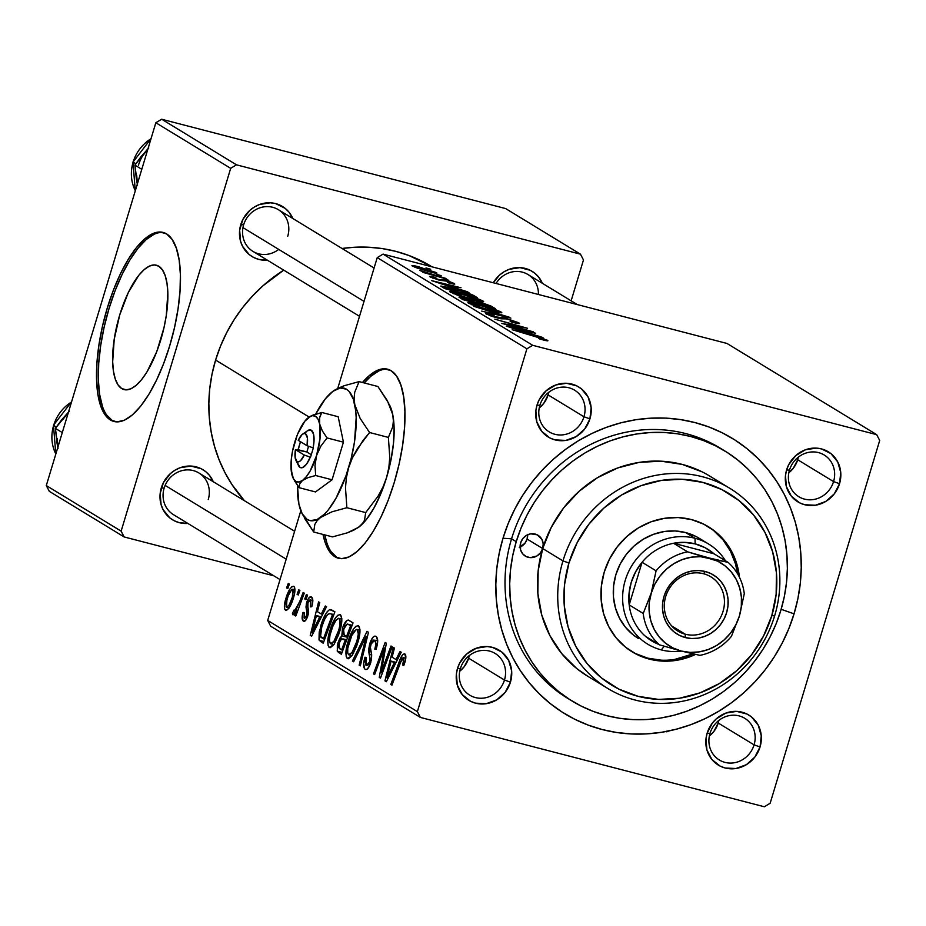 <?xml version="1.0" encoding="UTF-8"?>
<svg xmlns="http://www.w3.org/2000/svg" width="926" height="926" viewBox="0 0 926 926"><rect width="100%" height="100%" fill="white"/><g stroke="black" fill="none" stroke-linecap="round" stroke-linejoin="round"><path stroke-width="1.39" d="M121.769 388.607A64.264 23.138 104.6 0 1 118.759 318.231A64.264 23.138 104.6 0 1 156.413 265.195A64.264 23.138 104.6 0 1 158.74 266.19L162.386 269.802L165.175 275.635L167.016 283.449L167.826 292.952L166.286 315.523L163.983 327.723L156.772 351.602L147.049 371.801L141.69 379.521L136.284 385.239L131.029 388.735L126.133 389.881L121.769 388.607L118.123 384.996L115.322 379.174L113.481 371.349L112.671 361.846L114.222 339.275L119.732 314.898L128.367 292.431L138.807 275.277L144.224 269.559L149.48 266.063L154.376 264.929L158.74 266.19A64.264 23.138 104.6 0 1 161.737 336.566A64.264 23.138 104.6 0 1 124.096 389.603A64.264 23.138 104.6 0 1 121.769 388.607L126.607 389.869L121.769 388.607M163.914 232.669A97.67 35.165 -75.4 0 0 107.254 314.678A97.67 35.165 -75.4 0 0 112.162 420.427L110.402 419.976A97.67 35.165 104.6 0 1 105.83 313A97.67 35.165 104.6 0 1 163.045 232.403A97.67 35.165 104.6 0 1 166.576 233.908L172.12 239.406L176.368 248.261L179.169 260.148L180.396 274.594L180.014 291.053L178.047 308.89L174.551 327.422L169.666 345.942L163.589 363.721L156.552 380.1L148.808 394.418L140.683 406.155L132.464 414.848L124.478 420.161L117.023 421.886L110.402 419.976L104.858 414.478L100.61 405.623L97.809 393.735L96.582 379.29L96.952 362.83L98.932 344.993L102.427 326.461L107.312 307.941L113.389 290.162L120.426 273.783L128.17 259.465L136.296 247.728L144.514 239.035L152.501 233.722L159.955 231.998L166.576 233.908A97.67 35.165 104.6 0 1 171.148 340.884A97.67 35.165 104.6 0 1 113.933 421.48A97.67 35.165 104.6 0 1 110.402 419.976L112.162 420.427A97.67 35.165 -75.4 0 0 114.824 421.677M388.422 369.451A97.67 35.165 -75.4 0 0 364.242 382.959L370.794 376.28L378.78 370.967M362.471 382.496A97.67 35.165 104.6 0 1 387.554 369.185A97.67 35.165 104.6 0 1 394.175 482.724L388.098 500.515L381.061 516.882L373.317 531.211L365.191 542.937L356.973 551.63L348.986 556.943L341.532 558.679L334.911 556.757L329.367 551.259L325.119 542.404L323.012 534.429A97.67 35.165 104.6 0 0 338.441 558.262A97.67 35.165 104.6 0 0 394.175 482.724L399.06 464.215L402.555 445.684L404.535 427.835L404.905 411.375L403.678 396.93L400.877 385.054L396.629 376.188L391.085 370.701L384.464 368.78L377.009 370.504L369.034 375.817L362.471 382.496M504.473 680.031A24.423 22.652 121.4 0 0 489.449 651.047A24.423 22.652 121.4 0 0 460.384 668.584L457.525 668.387A29.308 27.178 -58.6 0 1 492.412 647.355A29.308 27.178 -58.6 0 1 510.446 682.126L504.473 680.031L468.625 658.189A24.423 22.652 121.4 0 0 469.262 655.562L468.625 658.189L504.473 680.031A24.423 22.652 -58.6 0 1 469.725 695.16A24.423 22.652 -58.6 0 1 460.384 668.584A24.423 22.652 -58.6 0 1 495.132 653.455A24.423 22.652 -58.6 0 1 504.473 680.031L510.446 682.126L511.661 670.933L508.652 660.388L501.904 652.101L492.412 647.355L487.088 646.545L476.3 648.235L466.669 654.034L459.678 663.074L457.525 668.387L456.391 673.966L457.305 685.055L462.282 694.65L470.558 701.295L475.559 703.17L486.324 703.667L496.741 699.848L505.214 692.289L510.446 682.126A29.308 27.178 -58.6 0 1 475.559 703.17A29.308 27.178 -58.6 0 1 457.525 668.387L460.384 668.584A24.423 22.652 121.4 0 0 475.408 697.567A24.423 22.652 121.4 0 0 504.473 680.031M583.97 416.758A24.423 22.652 121.4 0 0 568.934 387.774A24.423 22.652 121.4 0 0 539.87 405.31L537.011 405.113A29.308 27.178 -58.6 0 1 571.898 384.082A29.308 27.178 -58.6 0 1 589.931 418.853L583.97 416.758L548.111 394.916A24.423 22.652 121.4 0 0 548.748 392.288L548.111 394.916L583.97 416.758A24.423 22.652 -58.6 0 1 549.211 431.886A24.423 22.652 -58.6 0 1 539.87 405.31A24.423 22.652 -58.6 0 1 574.618 390.182A24.423 22.652 -58.6 0 1 583.97 416.758L589.931 418.853L591.147 407.66L588.149 397.115L581.389 388.827L576.898 385.957L566.573 383.271L555.785 384.961L546.155 390.76L539.163 399.8L537.011 405.113L535.876 410.693L536.791 421.781L541.768 431.377L550.044 438.021L555.044 439.896L565.821 440.406L576.227 436.574L584.7 429.016L589.931 418.853A29.308 27.178 -58.6 0 1 555.044 439.896A29.308 27.178 -58.6 0 1 537.011 405.113L539.87 405.31A24.423 22.652 121.4 0 0 554.894 434.294A24.423 22.652 121.4 0 0 583.97 416.758M833.562 481.601A24.423 22.652 121.4 0 0 818.538 452.606A24.423 22.652 121.4 0 0 789.473 470.142L786.614 469.945A29.308 27.178 -58.6 0 1 821.501 448.913A29.308 27.178 -58.6 0 1 839.535 483.696L833.562 481.601L797.703 459.747A24.423 22.652 121.4 0 0 798.351 457.12L797.703 459.747L833.562 481.601A24.423 22.652 -58.6 0 1 798.814 496.718A24.423 22.652 -58.6 0 1 789.473 470.142A24.423 22.652 -58.6 0 1 824.221 455.013A24.423 22.652 -58.6 0 1 833.562 481.601L839.535 483.696L840.75 472.491L837.741 461.947L830.992 453.659L821.501 448.913L816.176 448.103L805.388 449.793L795.758 455.604L788.767 464.632L786.614 469.945L785.48 475.524L786.394 486.613L791.371 496.209L799.647 502.853L804.648 504.728L815.412 505.237L825.83 501.417L834.303 493.847L839.535 483.696A29.308 27.178 -58.6 0 1 804.648 504.728A29.308 27.178 -58.6 0 1 786.614 469.945L789.473 470.142A24.423 22.652 121.4 0 0 804.497 499.126A24.423 22.652 121.4 0 0 833.562 481.601M754.077 744.863A24.423 22.652 121.4 0 0 739.052 715.879A24.423 22.652 121.4 0 0 709.987 733.415L707.128 733.218A29.308 27.178 -58.6 0 1 742.015 712.187A29.308 27.178 -58.6 0 1 760.049 746.958L754.077 744.863L718.217 723.021A24.423 22.652 121.4 0 0 718.865 720.393L718.217 723.021L754.077 744.863A24.423 22.652 -58.6 0 1 719.328 759.991A24.423 22.652 -58.6 0 1 709.987 733.415A24.423 22.652 -58.6 0 1 744.736 718.287A24.423 22.652 -58.6 0 1 754.077 744.863L760.049 746.958L761.265 735.765L758.255 725.22L751.495 716.932L747.016 714.062L736.691 711.376L725.891 713.066L716.273 718.877L712.372 723.056L707.128 733.218L705.994 738.798L706.908 749.886L711.886 759.482L720.162 766.126L725.162 768.001L735.927 768.511L746.344 764.691L754.806 757.121L760.049 746.958A29.308 27.178 -58.6 0 1 725.162 768.001A29.308 27.178 -58.6 0 1 707.128 733.218L709.987 733.415A24.423 22.652 121.4 0 0 725.012 762.399A24.423 22.652 121.4 0 0 754.077 744.863M538.423 294.48A24.423 22.652 121.4 0 0 522.31 272.128A24.423 22.652 121.4 0 0 496.035 283.46A24.423 22.652 -58.6 0 1 527.994 274.536A24.423 22.652 -58.6 0 1 538.423 294.48M493.303 282.754A29.308 27.178 -58.6 0 1 519 267.591A29.308 27.178 -58.6 0 1 542.381 283.298L538.55 276.955L534.753 273.182L530.274 270.299L519.949 267.626L509.15 269.316L504.091 271.746L499.531 275.115L493.303 282.754M208.246 499.554A24.423 22.652 121.4 0 0 193.221 470.57A24.423 22.652 121.4 0 0 164.145 488.095L161.298 487.909A29.308 27.178 -58.6 0 1 186.427 466.218A29.308 27.178 -58.6 0 1 213.293 481.74L209.461 475.385L205.665 471.623L201.185 468.741L190.86 466.067L180.061 467.757L175.002 470.188L170.442 473.556L163.451 482.596L160.163 493.477L161.078 504.566L163.092 509.647L169.852 517.935L174.331 520.806L179.331 522.681L187.885 523.445A29.308 27.178 -58.6 0 1 161.298 487.909L164.145 488.095A24.423 22.652 -58.6 0 1 198.905 472.978L294.607 531.281M287.731 236.28A24.423 22.652 121.4 0 0 272.707 207.297A24.423 22.652 121.4 0 0 243.642 224.833L240.783 224.636A29.308 27.178 -58.6 0 1 265.924 202.956A29.308 27.178 -58.6 0 1 292.778 218.467L288.958 212.112L285.162 208.35L275.67 203.593L270.346 202.794L259.558 204.484L254.5 206.915L249.927 210.283L242.936 219.323L239.649 230.204L240.563 241.292L242.577 246.374L249.337 254.662L253.817 257.532L258.817 259.407L267.371 260.171A29.308 27.178 -58.6 0 1 240.783 224.636L243.642 224.833A24.423 22.652 -58.6 0 1 278.39 209.704A24.423 22.652 -58.6 0 1 287.731 236.28M722.407 449.515A146.516 135.891 121.4 0 0 511.557 538.828L503.003 538.237A161.159 149.48 -58.6 0 1 694.882 422.545A161.159 149.48 -58.6 0 1 794.057 613.834L781.162 609.308L794.057 613.834L797.899 598.613L800.307 583.16L801.245 567.65L800.712 552.22L798.721 537.011L795.284 522.183L790.422 507.876L784.206 494.229L776.683 481.358L767.92 469.413L758 458.486L747.039 448.693L735.128 440.128L722.373 432.859L708.922 426.979L694.882 422.545L680.39 419.571L665.597 418.112L650.642 418.182L635.653 419.756L620.802 422.846L606.217 427.407L592.038 433.403L578.403 440.764L565.439 449.446L553.273 459.331L542.034 470.339L531.813 482.377L522.727 495.306L514.844 509.022L508.247 523.375L503.003 538.237L499.16 553.47L496.764 568.911L495.815 584.422L496.348 599.863L498.338 615.061L501.788 629.888L506.638 644.195L512.854 657.854L520.389 670.713L529.151 682.67L539.059 693.597L550.021 703.39L561.943 711.955L574.687 719.213L588.149 725.093L602.189 729.538L616.681 732.501L631.474 733.959L646.429 733.901L661.407 732.316L676.258 729.225L690.854 724.664L705.033 718.669L718.669 711.307L731.633 702.637L743.786 692.752L755.026 681.733L765.246 669.706L774.344 656.765L782.227 643.061L788.813 628.696L794.057 613.834A161.159 149.48 -58.6 0 1 602.189 729.538A161.159 149.48 -58.6 0 1 503.003 538.237L511.557 538.828A146.516 135.891 -58.6 0 1 720.081 448.068L724.757 450.916A146.516 135.891 -58.6 0 1 780.826 610.396A146.516 135.891 -58.6 0 1 572.303 701.156A146.516 135.891 -58.6 0 1 516.233 541.675L511.557 538.828A146.516 135.891 121.4 0 0 569.976 699.709M215.596 360.052A151.389 140.416 121.4 0 0 244.441 500.723L231.928 484.495L224.856 472.41L219.011 459.585L214.45 446.147L211.221 432.21L209.345 417.927L208.848 403.435L209.727 388.862L211.985 374.347L215.596 360.052L309.122 417.036L215.596 360.052L220.527 346.081L226.72 332.596L234.116 319.725L242.658 307.571L252.266 296.262L262.822 285.926L283.738 270.149A151.389 140.416 121.4 0 0 215.596 360.052M727.026 343.465L876.69 434.653L532.716 345.305L383.051 254.118L727.026 343.465L383.051 254.118L377.229 257.625L337.747 388.411L377.229 257.625L383.051 254.118L532.716 345.305L876.69 434.653L879.7 440.452L770.154 803.259L879.7 440.452L876.69 434.653L727.026 343.465M448.821 280.312L444.144 279.004L448.821 280.312M441.158 275.647L436.493 274.351L441.158 275.647M483.025 301.019L465.118 294.757L453.636 291.875L449.793 291.748L456.958 294.931L469.714 298.843L481.15 301.563L483.522 301.714L483.025 301.019L482.805 301.76L483.025 301.019C477.689 298.519 470.13 295.996 460.349 293.461C452.444 291.389 449.122 290.961 450.372 292.188L473.429 299.839C481.045 301.818 484.24 302.212 483.025 301.019L483.638 301.61M467.723 291.829L457.965 288.831L454.087 286.47L460.998 287.743L431.62 280.636L468.95 292.581L457.965 288.831L454.087 286.47L460.998 287.743L431.62 280.636L467.723 291.829M491.069 306.066L480.2 302.154L458.937 297.096L462.734 299.584L495.445 308.728L491.069 306.066L490.676 307.397L491.069 306.066L478.337 301.656L458.937 297.096L462.734 299.584L495.445 308.728L491.069 306.066M509.427 317.248L473.799 306.321L505.561 316.437L481.682 311.124L510.886 318.127L473.799 306.321L505.561 316.437L481.682 311.124L509.427 317.248M543.793 339.298L541.131 339.402L538.446 338.291L539.985 339.09L547.798 340.837L542.833 338.407L512.182 329.714L541.698 338.43L543.886 339.576L538.446 338.291L542.902 339.877C547.162 340.976 548.69 341.115 547.474 340.282L512.182 329.714L536.501 336.89L543.793 339.298L543.851 340.12M533.422 331.855L505.746 324.146L527.554 328.29L494.843 319.146L523.711 327.584L501.834 323.405L533.422 331.855L505.746 324.146L527.554 328.29L494.843 319.146L523.711 327.584L501.834 323.405L533.422 331.855M542.416 337.342L532.658 334.344L528.781 331.983L535.691 333.244L506.314 326.137L543.643 338.094L532.658 334.344L528.781 331.983L535.691 333.244L506.314 326.137L542.416 337.342M489.854 314.99L489.669 315.604L489.854 314.99C488.743 314.25 489.923 314.319 493.384 315.176L491.961 314.412C486.497 313.034 484.576 312.919 486.208 314.03L497.459 318.012L507.622 319.076L515.006 321.762L514.231 322.746L510.11 321.299L511.615 322.086C518.271 323.834 520.632 324.054 518.687 322.746L504.809 317.954L494.102 316.704L489.53 314.759L494.102 315.361L491.093 314.192L485.525 313.416L491.359 316.206L500.966 318.81L506.927 318.891L515.273 321.935L510.11 321.299L511.615 322.086L519.463 323.556L506.198 318.301L496.128 317.271L489.414 314.562L489.16 315.407M501.174 312.074L483.268 305.811L471.785 302.929L467.943 302.802L475.107 305.985L487.852 309.897L499.288 312.618L501.66 312.768L501.174 312.074L500.943 312.814L501.174 312.074C495.838 309.573 488.268 307.05 478.487 304.515C470.593 302.443 467.26 302.015 468.51 303.242L491.567 310.893C499.183 312.872 502.39 313.266 501.174 312.074L501.776 312.664M433.102 277.754L436.019 277.985L434.479 277.187C430.185 276.122 428.773 276.052 430.243 276.99L439.017 280.103L446.367 280.867L451.298 282.673L447.316 282.21L448.855 282.997L452.131 283.796L454.411 283.587L447.906 280.948L437.848 279.397L433.102 277.754L436.019 277.985L434.479 277.187L429.71 276.585L439.017 280.103L447.964 281.319L451.599 282.893L447.316 282.21L449.26 283.101C454.064 284.328 455.696 284.432 454.157 283.437L444.978 280.115L439.086 279.687L432.789 277.453L432.592 278.078M474.077 295.707L457.814 289.803L440.88 286.018L444.596 288.53L477.307 297.674L474.077 295.707L473.776 296.69L474.077 295.707L471.577 294.445L450.707 287.836L440.88 286.134L444.596 288.53L477.307 297.674L474.077 295.707M436.459 272.638L415.82 266.098L411.896 265.75L417.869 268.332L436.91 273.158L419.05 266.885C413.563 265.438 411.318 265.172 412.313 266.063L430.208 271.966C435.486 273.332 437.57 273.564 436.459 272.638L436.933 273.112M445.533 278.321L419.652 270.438L426.678 273.054L422.893 272.371L446.679 279.015L419.837 270.357L426.678 273.054L422.893 272.371L445.533 278.321M430.671 269.258L425.995 267.961L430.671 269.258M417.371 711.631L526.906 348.813L377.229 257.625L526.906 348.813L532.716 345.305L526.906 348.813L417.371 711.631L420.369 717.43L270.693 626.231L267.695 620.432L417.371 711.631L420.369 717.43L270.693 626.231L267.695 620.432L300.811 510.758L267.695 620.432L417.371 711.631M329.274 647.448L330.246 647.702L329.274 647.448L333.997 644.508L339.842 631C342.284 622.99 342.446 617.538 340.351 614.644C336.474 614.957 332.99 620.293 329.887 630.652L331.138 630.976L329.887 630.652L330.397 629.032L335.513 617.792L337.724 615.234L340.351 614.644L341.844 618.695L341.138 625.907L338.615 634.796L333.997 644.508L330.304 647.691L328.869 647.112L328.001 645.202L328.059 638.465L329.887 630.652C327.318 638.859 327.121 644.45 329.274 647.448L329.783 647.656M321.299 614.042L325.315 605.986L326.542 606.727L311.645 636.197L310.256 635.352L318.59 601.888L319.736 602.583L317.421 611.681L321.299 614.042L317.421 611.681L319.736 602.583L318.59 601.888L310.256 635.352L311.645 636.197L326.542 606.727L325.315 605.986L321.299 614.042L322.665 614.401L321.299 614.042M404.801 653.906C402.914 653.687 401.108 656.187 399.372 661.395L400.669 661.731L399.372 661.395L390.818 684.441L391.964 685.136L400.24 662.889L403.574 657.668L405.808 658.247L403.574 657.668L403.562 662.31L404.801 662.634L403.562 662.31L402.602 665.088L403.863 665.354L404.859 662.449C406.213 657.946 406.19 655.099 404.801 653.906L405.808 658.212L403.863 665.354L402.602 665.088L403.979 658.236L403.192 657.587L402.034 658.664L391.964 685.136L390.818 684.441L399.974 659.821L402.602 654.763L404.477 653.768M365.122 669.278L366.14 669.544L365.122 669.278C367.066 670.25 368.953 667.982 370.782 662.495L371.65 654.601L370.365 647.251L370.932 644.23L374.787 640.132L377.727 640.885L374.787 640.132L375.968 644.183L377.31 644.531L375.968 644.183L375.134 648.107L376.361 648.432L375.134 648.107L374.81 649.149L376.06 649.45C378.202 642.482 378.19 638.13 376.014 636.37C373.849 635.375 371.743 637.875 369.694 643.848L370.944 644.172L369.694 643.848L372.819 637.458L374.544 636.162L376.361 636.613L377.727 640.908L376.06 649.45L374.81 649.149L376.002 643.755L375.331 640.618L373.398 640.109L371.326 643.061L370.354 647.575L371.65 654.601L371.534 659.289L369.532 665.852L367.194 669.116L365.747 669.521L364.531 668.769L363.675 663.572L364.994 657.194L366.233 657.553L365.307 661.928L365.92 665.169L367.935 665.215L369.59 662.009L370.041 658.849L368.513 650.503L369.694 643.848L369.59 662.009L366.302 665.493L366.233 657.553L364.994 657.194L364.775 657.9C363.142 663.919 363.247 667.715 365.122 669.278L365.631 669.498M352.424 661.048L367.032 631.393L368.479 632.273L360.318 665.852L359.172 665.157L366.164 636.382L353.651 661.789L352.424 661.048L353.651 661.789L366.164 636.382L359.172 665.157L360.318 665.852L368.479 632.273L367.032 631.393L352.424 661.048L353.836 661.419L352.424 661.048M347.424 658.502L348.396 658.756L347.424 658.502L352.146 655.562L357.992 642.054C360.422 634.044 360.596 628.592 358.489 625.698C354.623 626.011 351.128 631.347 348.026 641.706L349.276 642.031L348.026 641.706L348.535 640.086L353.663 628.847L355.862 626.289L358.489 625.698L359.994 629.749L359.276 636.961L356.753 645.85L352.146 655.562L348.454 658.745L347.007 658.166L346.139 656.256L346.197 649.52L348.026 641.706C345.456 649.913 345.259 655.504 347.424 658.502L347.921 658.71M286.597 587.906L288.264 583.415L289.398 584.098L287.766 588.612L286.597 587.906L287.766 588.612L289.398 584.098L288.264 583.415L286.597 587.906L287.893 588.241L286.597 587.906M348.674 620.212C346.486 619.76 344.414 622.503 342.47 628.43L343.72 628.754L342.47 628.43L343.106 626.555L347.181 620.246L348.674 620.212L353.037 622.874L341.37 654.312L337.353 651.429L337.33 645.202L339.703 638.396L341.844 635.826L342.47 628.43L341.844 635.826L337.944 642.852L337.226 651.14L341.37 654.312L353.037 622.874L348.269 620.05M395.992 659.555L400.009 651.487L401.236 652.24L386.339 681.71L384.95 680.865L393.284 647.39L394.43 648.084L392.115 657.194L395.992 659.555L392.115 657.194L394.43 648.084L393.284 647.39L384.95 680.865L386.339 681.71L401.236 652.24L400.009 651.487L395.992 659.555L397.358 659.914L395.992 659.555M383.85 665.169L391.015 646.012L392.161 646.707L380.47 678.133L379.266 677.404L384.487 647.864L374.625 674.579L373.479 673.873L385.158 642.436L386.35 643.165L381.165 672.67L383.85 665.169L381.165 672.67L386.35 643.165L385.158 642.436L373.479 673.873L374.625 674.579L384.487 647.864L379.266 677.404L380.47 678.133L392.161 646.707L391.015 646.012L383.85 665.169L385.17 665.505L383.85 665.169M311.483 597.05C309.897 596.136 308.312 597.883 306.738 602.282L307.988 602.606L306.738 602.282L306.008 606.935L307.883 607.421L306.008 606.935L306.703 611.056L308.566 611.542L306.703 611.056L307.004 613.73L308.289 614.065L307.004 613.73L306.541 615.721L307.779 616.045L306.541 615.721L304.365 618.244L304.272 612.676L303.01 612.41C301.726 617.167 301.864 620.096 303.415 621.172L304.168 621.369L303.415 621.172C304.932 621.867 306.402 620.096 307.826 615.883L307.953 602.71L310.534 599.979L312.838 600.58L310.534 599.979L310.372 606.889L311.773 606.727C313.254 601.53 313.15 598.312 311.483 597.05L312.838 600.372L311.773 606.727L310.372 606.889L310.928 600.384L309.944 599.84L308.543 601.217L307.559 604.909L308.566 611.183L308.161 614.667L306.182 619.679L303.659 621.3L302.119 618.209L303.01 612.41L304.272 612.676L304.075 618.001L304.862 618.313L306.055 616.959L307.038 613.313L306.02 607.236L306.413 603.486L308.451 598.474L311.009 596.842M331.67 609.852L329.679 609.563L334.899 611.82L323.22 643.257L319.019 639.808L319.204 632.007L323.649 618.012L327.214 611.669L329.679 609.563C326.16 612.144 323.174 617.607 320.732 625.964L319.238 640.329L323.22 643.257L334.899 611.82L330.906 609.516M285.486 610.246L286.284 610.454L285.486 610.246C288.53 609.968 291.239 605.673 293.623 597.339C295.301 591.76 295.359 588.068 293.774 586.262C290.799 586.598 288.148 590.753 285.821 598.74L287.072 599.064L285.821 598.74L289.525 589.677L291.759 586.76L293.774 586.262L294.688 587.674L294.526 593.809L291.898 602.351L288.924 608.22L286.435 610.431L284.71 609.204L284.375 605.882L285.821 598.74C284.039 604.447 283.923 608.278 285.486 610.246L285.902 610.419M297.084 594.295L298.762 589.804L299.897 590.487L298.253 595.001L297.084 594.295L298.253 595.001L299.897 590.487L298.762 589.804L297.084 594.295L298.38 594.631L297.084 594.295M292.963 614.806L296.401 610.604L297.674 610.94L296.401 610.604L294.642 615.327L295.788 616.033L304.284 593.161L303.126 592.466L299.7 601.576L301.019 601.923L299.7 601.576L303.126 592.466L304.284 593.161L295.788 616.033L294.642 615.327L296.401 610.604L293.774 614.575L292.963 614.806L292.442 613.475L294.017 610.049L294.676 611.183L296.146 609.574L299.7 601.576L294.364 611.148L294.017 610.049L292.442 613.475L293.079 614.841M304.747 598.948L306.413 594.469L307.548 595.152L305.904 599.666L304.747 598.948L305.904 599.666L307.548 595.152L306.413 594.469L304.747 598.948L306.043 599.296L304.747 598.948M764.344 806.766L420.369 717.43L764.344 806.766L770.154 803.259L764.344 806.766M572.21 701.098L567.626 698.308A146.516 135.891 -58.6 0 1 511.557 538.828L516.233 541.675A146.516 135.891 -58.6 0 1 724.757 450.916M505.631 208.57L580.463 254.175L236.489 164.828L161.656 119.234L505.631 208.57L161.656 119.234L155.846 122.741L46.3 485.548L121.132 531.142L230.678 168.335L155.846 122.741L161.656 119.234L236.489 164.828L580.463 254.175L583.473 259.963L571.134 300.823L583.473 259.963L580.463 254.175L505.631 208.57M273.864 575.833L124.142 536.941L49.309 491.347L46.3 485.548L155.846 122.741L230.678 168.335L236.489 164.828L230.678 168.335L121.132 531.142L124.142 536.941L121.132 531.142L46.3 485.548L49.309 491.347L124.142 536.941L273.864 575.833M431.169 266.329L409.026 255.541L395.842 251.363L382.23 248.573L368.328 247.207L354.276 247.265L342.03 248.481A151.389 140.416 121.4 0 1 431.076 266.271L432.002 266.827M359.508 316.31L252.983 251.409A24.423 22.652 -58.6 0 1 243.642 224.833A24.423 22.652 121.4 0 0 251.86 250.68A24.423 22.652 121.4 0 0 278.726 249.395M280.022 579.583L173.498 514.682A24.423 22.652 -58.6 0 1 164.145 488.095M709.339 736.043A24.423 22.652 121.4 0 0 718.217 723.021L713.853 731.482L709.339 736.043M459.736 671.2A24.423 22.652 121.4 0 0 468.625 658.189L464.25 666.651L459.736 671.2M539.221 407.926A24.423 22.652 121.4 0 0 548.111 394.916L543.736 403.377L539.221 407.938M788.825 472.769A24.423 22.652 121.4 0 0 797.703 459.747L793.339 468.209L788.825 472.769M664.949 731.436L666.824 731.829M668.259 731.285L666.986 731.065M341.694 653.42L338.569 652.61L341.694 653.42M342.076 652.402L337.226 651.14L342.076 652.402M339.194 643.176L337.944 642.852L339.194 643.176M347.667 637.343L341.844 635.826L347.667 637.343M345.224 640.132L341.578 649.936L339.634 648.756L339.124 643.408L341.127 639.241L346.729 639.878L343.372 639.009L346.509 640.468L341.763 638.766L339.541 642.169L338.627 647.587L341.578 649.936L345.224 640.132M346.764 639.773L343.372 639.009M347.227 624.043L345.028 625.791L342.979 631.949L343.5 634.414L346.59 636.463L350.526 625.849L346.59 636.463L347.875 636.799L344.183 634.993L343.581 629.205L347.227 624.043L352.065 625.501L348.407 624.552L351.811 626.184L348.407 624.552M352.135 625.316L347.667 624.159M352.065 655.666L348.604 654.717L350.202 654.485L352.725 651.418L356.904 641.209L352.007 652.506L353.709 652.957L352.007 652.506L348.604 654.717C347.1 652.541 347.25 648.559 349.056 642.748C351.44 634.588 354.172 630.155 357.262 629.448L359.994 630.166L357.262 629.448C358.767 631.578 358.64 635.491 356.904 641.209L358.142 641.533L356.904 641.209L358.304 633.997L357.262 629.448M360.411 665.481L359.172 665.157L360.411 665.481M365.272 645.457L363.976 645.121L365.272 645.457M367.402 636.694L366.164 636.382L367.402 636.694M377.727 640.827L374.787 640.132M366.025 658.224L364.775 657.9L366.025 658.224M370.828 662.333L369.59 662.009L370.828 662.333M371.546 659.243L370.041 658.849L371.546 659.243M371.685 654.937L369.104 654.265L371.685 654.937M405.808 658.224L403.574 657.668M386.559 681.281L384.95 680.865L386.559 681.281M394.221 662.981L389.788 671.72L391.2 672.091L389.788 671.72L386.883 677.82L388.144 678.145L386.883 677.82L391.119 661.095L396.108 662.391L391.119 661.095L395.622 663.34L391.119 661.095L386.883 677.82L394.221 662.981M380.609 677.751L379.266 677.404L380.609 677.751M382.739 664.555L381.489 664.231L382.739 664.555M384.371 654.913L383.144 654.601L384.371 654.913M385.517 648.131L384.487 647.864L385.517 648.131M374.764 674.209L373.479 673.873L374.764 674.209M382.38 672.982L381.165 672.67L382.38 672.982M312.838 600.534L310.534 599.979M311.865 635.768L310.256 635.352L311.865 635.768M319.528 617.468L315.095 626.207L316.507 626.578L315.095 626.207L312.178 632.319L313.439 632.643L312.178 632.319L316.426 615.582L321.415 616.878L316.426 615.582L320.928 617.839L316.426 615.582L312.178 632.319L319.528 617.468M323.544 642.389L320.5 641.602L323.544 642.389M323.868 641.533L319.238 640.329L323.868 641.533M321.982 626.289L320.732 625.964L321.982 626.289M332.388 614.795L323.44 638.882L324.725 639.218L320.523 636.463L321.808 626.856C324.632 617.225 327.665 612.908 330.929 613.903L333.673 615.13L329.749 613.452L327.654 614.355L324.424 619.737L321.808 626.856L320.338 635.606L321.102 637.343L323.44 638.882L332.388 614.795M333.892 614.517L330.929 613.903M333.927 644.612L330.79 643.79L332.064 643.431L334.575 640.364L338.766 630.155L333.869 641.452L335.571 641.903L333.869 641.452L330.466 643.663C328.962 641.487 329.112 637.505 330.906 631.706C333.291 623.534 336.034 619.1 339.124 618.394L341.856 619.112L339.124 618.394C340.618 620.524 340.502 624.437 338.766 630.155L340.004 630.479L338.766 630.155L340.004 624.68L339.888 619.54L338.407 618.267L335.849 620.489L332.654 626.717L329.957 635.398L329.413 640.642L330.466 643.663M341.856 619.066L339.124 618.394M286.771 607.41L289.248 604.805L292.385 597.015C290.695 603.058 288.704 606.484 286.423 607.317L286.956 599.446C288.646 593.578 290.614 590.175 292.871 589.214L294.943 589.758L292.871 589.214L292.385 597.015L293.623 597.339L292.385 597.015L293.415 590.302L292.871 589.214L291.736 589.561L288.206 595.835L286.065 602.988L286.088 606.912L289.074 608M289.062 608.023L286.423 607.317M294.943 589.735L292.871 589.214M294.341 613.973L292.442 613.475L294.341 613.973M294.549 611.206L295.892 611.554M295.88 611.554L294.364 611.148M528.364 333.372L528.781 331.983L528.364 333.372L510.55 327.538L525.331 331.138L528.329 333.36M519.509 323.51L518.687 322.746M515.006 321.762L514.37 322.306M485.525 313.393L486.208 314.03M499.38 318.486L499.716 317.375L499.38 318.486M467.896 302.64L468.51 303.242M472.156 304.203L474.54 304.006L484.321 306.506L497.875 311.518L484.275 308.508L472.156 304.203C471.334 303.358 473.718 303.659 479.286 305.117L497.482 311.09C498.327 311.935 496.023 311.657 490.583 310.233L477.781 306.888L472.156 304.203L471.971 304.828L471.739 303.797L471.496 304.642M497.482 311.09L497.644 312.317M475.605 302.802L465.303 300.302L463.463 298.762L463.185 299.711L462.734 298.207L470.639 300.221L475.501 303.149L465.408 299.955L463.463 298.762L467.561 299.225L475.605 302.802M490.479 306.957L479.321 304.226L477.029 302.408L476.693 303.485L476.369 301.737L478.869 302.189L490.479 306.957L479.425 303.867L477.029 302.408C475.501 301.587 476.288 301.563 479.379 302.327L485.907 304.423L490.479 306.957M463.463 298.762L462.734 298.23L462.387 299.376M451.298 282.673L451.437 283.645M429.641 276.423L430.243 276.99M439.943 280.335L440.151 279.629L439.943 280.335M441.112 280.59L441.47 279.397L441.112 280.59M453.96 284.108L454.157 283.437L453.96 284.108M454.793 284.016L454.157 283.437M453.671 287.859L454.087 286.47L453.671 287.859M453.728 287.511L435.845 282.025L450.638 285.625L453.624 287.847L435.845 282.025L450.638 285.625L453.728 287.511M471.322 295.29L471.577 294.445L471.322 295.29M472.329 295.903L447.165 289.248L445.614 287.893L445.36 288.75L444.7 287.153L444.341 288.38L444.7 287.153L451.645 288.484C460.662 290.799 467.074 292.975 470.871 295.012L472.225 296.251L445.614 287.893L444.769 287.106L447.108 287.384L459.863 290.787L472.329 295.903M449.758 291.597L450.372 292.188M454.018 293.148L456.391 292.952L466.183 295.452L479.737 300.464L466.125 297.454L454.018 293.148C453.196 292.303 455.569 292.604 461.136 294.063L479.344 300.036C480.177 300.881 477.885 300.603 472.445 299.179L459.632 295.834L454.018 293.148L453.821 293.774L453.601 292.755L453.346 293.588M479.344 300.036L479.494 301.263M415.161 266.815L423.819 268.575L433.877 272.151L419.374 268.459L415.161 266.815L420.173 267.579L433.634 271.908L428.622 271.549L415.022 267.301L414.929 266.595L414.755 267.197M359.994 630.12L356.279 629.391L351.799 635.479L347.759 648.293L347.713 653.085L348.604 654.717M517.761 329.725L510.55 327.538L525.331 331.138L528.422 333.024L517.761 329.725M477.029 302.408L476.3 301.841L475.86 303.253M433.634 271.908L433.681 272.8M326.878 542.867L324.771 534.892A97.67 35.165 -75.4 0 0 339.333 558.459M331.138 551.722L336.67 557.221M154.272 234.185L146.285 239.498L138.067 248.18L129.929 259.917L122.197 274.246L115.148 290.614L109.071 308.404L104.187 326.913L100.691 345.444L98.723 363.293L98.341 379.753L99.58 394.198L102.369 406.074M106.617 414.941L112.162 420.427M587.964 676.385L576.886 668.653L561.712 653.582L549.859 635.537L541.803 615.2L537.856 593.358L538.156 570.856L542.694 548.551A12.212 11.32 -58.6 0 1 525.32 556.109A12.212 11.32 -58.6 0 1 520.644 542.821L522.831 538.585L526.362 535.436L530.691 533.839L537.265 534.834L541.953 539.488L543.203 543.875L542.694 548.551L562.962 560.901A117.208 108.712 -58.6 0 1 729.781 488.291A117.208 108.712 -58.6 0 1 774.634 615.883A117.208 108.712 -58.6 0 1 607.815 688.481A117.208 108.712 -58.6 0 1 562.962 560.901A117.208 108.712 121.4 0 0 635.097 700.021A117.208 108.712 121.4 0 0 774.634 615.883L771.786 615.686A112.324 104.187 -58.6 0 1 638.06 696.317A112.324 104.187 -58.6 0 1 568.934 562.996L562.962 560.901L542.694 548.551L540.506 552.776L536.987 555.936L530.378 557.649L526.072 556.526L522.623 553.76L520.551 549.766L520.644 542.821A12.212 11.32 -58.6 0 1 538.018 535.263A12.212 11.32 -58.6 0 1 542.694 548.551L527.102 539.048A12.212 11.32 121.4 0 0 527.635 534.765M713.576 530.505L723.067 539.916L730.475 551.202L735.51 563.911L737.571 573.796A73.258 67.945 121.4 0 0 707.695 526.304M604.215 572.152A73.258 67.945 -58.6 0 1 708.471 526.778A73.258 67.945 -58.6 0 1 739.411 577.187L737.061 564.86L732.026 552.151L724.63 540.865L715.138 531.455L703.922 524.255L691.421 519.567L678.121 517.553L664.509 518.305L651.128 521.778L638.477 527.855L627.064 536.293L617.306 546.768L609.597 558.876L604.215 572.152L601.368 586.1L601.182 600.164L603.659 613.811L608.695 626.52L616.091 637.806L625.582 647.228L636.799 654.416L649.3 659.104L662.599 661.118L676.212 660.377L689.592 656.893L695.495 654.439A73.258 67.945 -58.6 0 1 632.25 651.892A73.258 67.945 -58.6 0 1 604.215 572.152M729.781 488.291L709.513 475.941A117.208 108.712 121.4 0 0 542.694 548.551A117.208 108.712 121.4 0 0 587.547 676.13L607.815 688.481M638.315 638.431A58.604 54.356 -58.6 0 1 615.883 574.641A58.604 54.356 -58.6 0 1 699.292 538.342L708.645 544.037A58.604 54.356 -58.6 0 1 725.475 560.774A58.604 54.356 121.4 0 0 695.009 538.272A58.604 54.356 121.4 0 0 625.235 580.336A58.604 54.356 121.4 0 0 661.303 649.902L664.208 646.267L661.303 649.902A58.604 54.356 -58.6 0 1 647.668 644.137A58.604 54.356 -58.6 0 1 628.025 572.881A58.604 54.356 -58.6 0 1 695.009 538.272L685.657 532.566L695.658 536.328M780.826 610.396L784.322 596.564L786.51 582.523L787.366 568.414L786.88 554.385L785.074 540.564L781.938 527.079L777.527 514.08L771.867 501.66L765.026 489.97L757.063 479.101L748.058 469.169L738.08 460.268L727.257 452.478L715.659 445.881L703.424 440.533L690.669 436.493L677.496 433.796L664.046 432.477L650.446 432.523L636.833 433.97L623.325 436.771L610.06 440.915L597.166 446.367L584.781 453.069L572.997 460.951L561.943 469.945L551.722 479.957L542.428 490.884L534.163 502.644L526.998 515.111L521.002 528.167L516.233 541.675L512.738 555.519L510.562 569.559L509.705 583.658L510.18 597.687L511.997 611.519L515.122 624.992L519.532 638.002L525.192 650.411L532.033 662.113L539.997 672.97L549.014 682.902L558.98 691.815L569.814 699.593L581.401 706.202L593.635 711.538L606.403 715.578L619.575 718.275L633.025 719.606L646.626 719.548L660.238 718.113L673.746 715.3L686.999 711.156L699.894 705.705L712.291 699.014L724.074 691.132L735.128 682.138L745.349 672.126L754.632 661.187L762.908 649.427L770.073 636.961L776.069 623.916L780.826 610.396M520.111 547.104A12.212 11.32 121.4 0 0 527.102 539.048L542.694 548.551L551.306 527.299L563.645 507.923L579.259 491.162L597.525 477.666L617.758 467.943L639.172 462.375L660.944 461.183L682.242 464.401L702.232 471.913M771.786 615.686L776.138 594.307L776.428 572.731L772.643 551.803L764.922 532.323L753.567 515.018L739.017 500.584L721.829 489.553L702.66 482.353L682.254 479.274L661.384 480.42L640.861 485.745L621.485 495.063L603.972 507.992L589.017 524.058L577.187 542.624L568.934 562.996L564.582 584.364L564.293 605.94L568.078 626.867L575.798 646.36L587.153 663.653L601.703 678.098L618.892 689.129L638.06 696.317L658.467 699.408L679.337 698.262L699.859 692.926L719.236 683.62L736.749 670.679L751.704 654.613L763.533 636.046L771.786 615.686L774.634 615.883A117.208 108.712 121.4 0 0 702.51 476.751A117.208 108.712 121.4 0 0 562.962 560.901L568.934 562.996A112.324 104.187 -58.6 0 1 702.66 482.353A112.324 104.187 -58.6 0 1 771.786 615.686M635.236 653.467L647.737 658.154L661.048 660.169M674.649 659.428L693.042 653.895A73.258 67.945 121.4 0 1 631.474 651.418M638.512 638.558L632.979 634.692L625.386 627.157L619.471 618.14L615.443 607.965L613.463 597.05L613.614 585.799L615.883 574.641L620.188 564.015L626.358 554.327L634.16 545.946L643.304 539.198L653.409 534.337L664.116 531.559L675.008 530.957L685.657 532.566L695.009 538.272A58.604 54.356 -58.6 0 1 708.645 544.037M519.289 547.44L524.926 543.284L527.102 539.048L527.612 534.383M286.192 559.154L165.129 485.398L286.192 559.154M55.826 454.006A39.066 36.241 -58.6 0 1 53.639 425.393L53.639 425.393A39.066 36.241 121.4 0 0 55.826 454.006M56.312 427.025L53.639 425.393L56.312 427.025M57.215 438.565L58.037 448.45L56.995 443.045L55.398 428.379L62.297 432.581L55.398 428.379L61.648 419.814L69.276 411.237L63.037 419.293M71.522 402A39.066 36.241 121.4 0 0 53.639 425.393A39.066 36.241 -58.6 0 1 71.522 402M58.037 448.45L55.398 428.379L69.276 411.237M242.959 227.611L364.022 301.367L242.959 227.611M136.701 175.292L137.523 185.188L136.481 179.771L134.883 165.106L141.782 169.308L134.883 165.106L141.134 156.54L148.762 147.963L142.523 156.019M147.975 148.773A39.077 36.241 121.4 0 0 138.414 165.349M133.124 162.119A39.066 36.241 -58.6 0 1 151.019 138.726A39.066 36.241 121.4 0 0 133.124 162.119L135.798 163.752L133.124 162.119A39.066 36.241 121.4 0 0 135.312 190.733A39.066 36.241 -58.6 0 1 133.124 162.119L133.124 162.119M133.182 161.911L151.088 138.483M137.523 185.188L134.883 165.106L148.762 147.963M685.24 634.206A31.739 29.447 121.4 0 0 723.032 611.415A31.739 29.447 121.4 0 0 703.494 573.726L705.276 571.516A34.679 32.155 -58.6 0 1 726.621 612.665A34.679 32.155 -58.6 0 1 685.333 637.563L685.24 634.206L671.686 625.941L685.24 634.206A31.739 29.447 -58.6 0 1 677.855 631.069A31.739 29.447 -58.6 0 1 667.218 592.478A31.739 29.447 -58.6 0 1 703.494 573.726A31.739 29.447 -58.6 0 1 710.89 576.852A31.739 29.447 -58.6 0 1 721.528 615.454A31.739 29.447 -58.6 0 1 685.24 634.206L685.333 637.563L679.418 635.34L674.116 631.937L669.625 627.481L666.118 622.133L663.734 616.126L662.565 609.655L662.657 603L664 596.402L666.546 590.117L670.192 584.387L674.811 579.421L680.216 575.428L686.201 572.557L692.532 570.914L698.98 570.555L705.276 571.516L711.191 573.726L716.504 577.141L720.995 581.597L724.491 586.934L726.875 592.953L728.044 599.411L727.963 606.067L726.621 612.665L724.074 618.95L720.416 624.691L715.798 629.645L710.392 633.639L704.408 636.509L698.077 638.164L691.629 638.512L685.333 637.563A34.679 32.155 -58.6 0 1 664 596.402A34.679 32.155 -58.6 0 1 705.276 571.516L703.494 573.726A31.739 29.447 121.4 0 0 665.701 596.518A31.739 29.447 121.4 0 0 685.24 634.206M642.054 562.267A53.72 49.83 -58.6 0 1 673.549 543.273A53.72 49.83 -58.6 0 1 695.16 543.875L695.009 538.272L695.16 543.875L684.464 542.358L673.549 543.273L713.969 553.771L705.149 547.729L695.16 543.875A53.72 49.83 -58.6 0 1 713.969 553.771L727.998 562.325L709.351 558.019L687.578 551.827L673.549 543.273L713.969 553.771L727.998 562.325A53.72 49.83 -58.6 0 1 744.284 593.728A53.72 49.83 121.4 0 0 727.998 562.325L700.473 556.676L691.409 557.174L682.485 559.501L674.059 563.54L666.442 569.166L659.937 576.157L654.798 584.225L643.211 613.452L629.182 604.898A53.72 49.83 -58.6 0 1 642.054 562.267L635.618 571.817L631.208 582.431L629.032 593.635L629.182 604.898L642.054 562.267L656.083 570.821L649.311 602.375L649.184 611.75L650.839 620.848L654.196 629.321L659.127 636.845L665.458 643.13L672.924 647.922L681.258 651.047L699.917 655.353A53.72 49.83 121.4 0 0 731.413 636.359L739.399 615.987L744.284 593.728L739.399 615.987L741.298 606.692L741.425 597.316L739.77 588.218L736.425 579.745L731.482 572.222L725.162 565.948L717.685 561.144L687.578 551.827L673.549 543.273A53.72 49.83 121.4 0 0 642.054 562.267L656.083 570.821A53.72 49.83 -58.6 0 1 687.578 551.827A53.72 49.83 121.4 0 0 656.083 570.821L651.21 593.08A48.835 45.293 -58.6 0 1 709.351 558.019A48.835 45.293 -58.6 0 1 739.399 615.987A48.835 45.293 -58.6 0 1 681.258 651.047L690.136 652.39L699.211 651.892L708.124 649.577L716.562 645.526L724.167 639.901L730.672 632.921L735.823 624.842L739.399 615.987L731.413 636.359A53.72 49.83 -58.6 0 1 699.917 655.353L681.258 651.047A48.835 45.293 -58.6 0 1 651.21 593.08L643.211 613.452L629.182 604.898L642.054 562.267M645.457 636.301A53.72 49.83 -58.6 0 1 629.182 604.898A53.72 49.83 121.4 0 0 645.457 636.301L658.756 644.403A53.72 49.83 -58.6 0 1 645.457 636.301L659.497 644.855L681.258 651.047L659.497 644.855A53.72 49.83 -58.6 0 1 643.211 613.452A53.72 49.83 121.4 0 0 659.497 644.855L645.457 636.301M681.49 651.105A58.604 54.356 -58.6 0 1 661.303 649.902A58.604 54.356 121.4 0 0 681.49 651.105M295.892 460.257L298.508 465.593A19.539 7.038 -75.4 0 0 310.303 457.166L304.26 455.025L295.44 449.654L295.116 457.444L297.049 461.646L298.658 461.854L300.522 460.731L304.26 455.025A14.654 5.278 104.6 0 1 295.892 460.257A14.654 5.278 104.6 0 1 295.44 449.654L298.23 449.805L300.441 441.69L298.033 449.689L306.853 451.981L311.286 454.689L306.853 451.981L295.44 449.654L304.26 455.025L310.303 457.166L306.425 464.262L302.374 467.676L300.047 467.445L297.767 463.417M308.74 417.302L308.717 417.313A34.181 12.304 104.6 0 1 309.006 417.117A34.181 12.304 104.6 0 1 319.644 423.958L319.62 417.776L321.797 412.475L338.187 416.735L343.43 442.188L327.04 437.929L322.341 430.891L319.644 423.958L319.62 417.776L321.229 412.602M291.366 470.454L293.345 478.568L299.098 487.678L299.677 483.847L302.617 480.363L308.196 477.584L315.685 475.524L314.99 465.523L316.588 455.488L320.836 446.158L327.04 437.929L343.43 442.188L338.187 416.735L321.797 412.475L311.263 415.809L304.909 421.11L297.674 433.981L294.757 442.2M294.375 480.594L299.098 487.678L315.488 491.938L299.098 487.678L299.677 483.847L302.617 480.363L308.196 477.584L315.685 475.524L332.075 479.784L315.488 491.938L332.075 479.784L315.685 475.524L314.99 465.523L316.588 455.488A34.181 12.304 104.6 0 1 302.617 480.363A34.181 12.304 104.6 0 1 293.148 478.163A34.181 12.304 104.6 0 1 291.702 473.707L291.702 473.718A34.181 12.304 104.6 0 1 294.757 442.188A34.181 12.304 104.6 0 1 308.728 417.313L309.006 417.117M343.43 442.188L332.075 479.784L343.43 442.188M298.23 497.575L298.901 504.08A68.374 24.608 104.6 0 1 297.489 485.502L298.901 504.08L302.2 513.791L307.177 519.451L310.198 520.632L317.028 519.59L324.528 514.092L328.371 509.786L335.906 498.408L345.907 476.022L351.047 459.018L354.531 441.702L356.174 417.695L355.723 410.762L353.35 399.256L349.183 391.513L346.498 389.209L340.178 387.994L332.955 391.293L325.304 398.886L315.72 414.072A68.374 24.608 104.6 0 1 332.955 391.293L332.909 391.316M304.237 517.842L313.683 532.01L314.84 524.359L317.074 520.759L320.72 517.379L331.902 511.835L346.868 507.714L345.491 487.701L346.393 477.642L348.662 467.63A68.374 24.608 104.6 0 1 320.72 517.379A68.374 24.608 104.6 0 1 301.783 512.992L313.683 532.01L314.84 524.359L317.074 520.759L320.72 517.379L331.902 511.835L346.868 507.714L345.491 487.701L346.393 477.642L348.662 467.63L352.297 458.057L357.17 448.983L369.567 432.511L388.388 437.408L389.765 457.409L388.862 467.48L386.593 477.48L390.934 460.176L393.492 443.137L394.094 427.546L392.705 414.443L393.376 420.844L392.74 426.817L388.388 437.408L369.567 432.511L360.168 418.436L354.774 404.593L354.102 398.18L354.739 392.207L359.091 381.616L377.912 386.512L387.311 400.588L392.705 414.443A68.374 24.608 -75.4 0 0 389.811 405.519L392.705 414.443L393.376 420.844L392.74 426.817L388.388 437.408L389.765 457.409L388.862 467.48L386.593 477.48L382.959 487.053L378.086 496.128L365.689 512.599L364.531 520.25L362.298 523.85L358.651 527.23L353.674 530.193L347.47 532.786L332.503 536.895L313.683 532.01L332.503 536.895L347.47 532.786L358.651 527.23A68.374 24.608 -75.4 0 0 386.593 477.48L382.959 487.053L378.086 496.128L365.689 512.599L346.868 507.714L365.689 512.599L364.531 520.25L362.298 523.85L358.084 527.635A68.374 24.608 -75.4 0 0 358.651 527.23L366.291 519.636L373.838 508.258L380.76 493.882L386.593 477.48A68.374 24.608 -75.4 0 0 392.705 414.443L389.395 404.708M388.77 403.4L377.912 386.512L359.091 381.616L344.206 385.714L332.955 391.293A68.374 24.608 104.6 0 1 333.499 390.899A68.374 24.608 104.6 0 1 354.774 404.593L354.102 398.18L354.739 392.207L359.091 381.616L344.206 385.714L338.013 388.283M298.89 504.057L298.901 504.103A68.374 24.608 104.6 0 0 301.783 512.992M363.038 440.452L369.567 432.511L360.168 418.436L354.774 404.593A68.374 24.608 104.6 0 1 348.662 467.63L352.297 458.057L363.038 440.452M358.038 527.658A68.374 24.608 -75.4 0 0 358.096 527.623L358.651 527.23M291.702 473.695L291.308 459.354L292.581 450.846L296.586 437.373M314.354 414.524L311.263 415.809M320.836 446.158L327.04 437.929L322.341 430.891L319.644 423.958A34.181 12.304 104.6 0 1 316.588 455.488L320.836 446.158M293.345 478.568L295.834 481.393L298.994 482.006L302.617 480.363L306.437 476.566L310.21 470.871L316.588 455.488L320.037 438.311L319.644 423.958L317.988 419.108L315.5 416.272L312.34 415.67L308.728 417.313M310.499 457.282L313.312 447.987L310.499 457.282M304.909 433.403L306.286 431.805M307.652 430.659L311.286 430.231L313.578 434.259L313.972 441.783L313.115 447.86A19.539 7.038 -75.4 0 0 307.571 430.706L302.686 434.097A14.654 5.278 104.6 0 1 307.073 445.73L307.397 437.94L305.476 433.738L303.855 433.53L302.003 434.653L298.253 440.348L307.073 445.73L313.115 447.86L307.073 445.73L298.253 440.348A14.654 5.278 104.6 0 1 302.686 434.097M308.578 446.263L306.853 451.981L308.578 446.263M347.377 624.066L352.146 625.305M515.574 322.294L515.365 323.012M55.803 454.076L53.477 425.231L71.603 401.757M577.292 304.573L527.994 274.536M278.39 209.704L374.092 268.008M135.289 190.802L132.962 161.957M293.148 478.163L293.669 479.228"/></g></svg>
